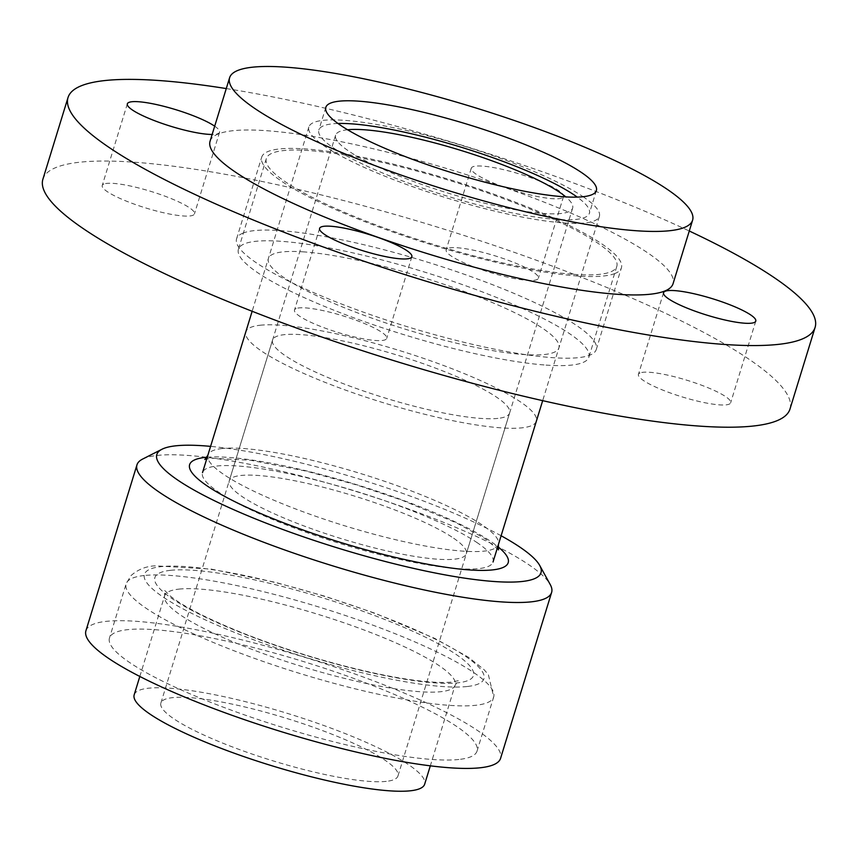 <?xml version="1.0" encoding="UTF-8"?>
<svg xmlns="http://www.w3.org/2000/svg" width="858" height="858" viewBox="0 0 858 858"><rect width="100%" height="100%" fill="white"/><g stroke="black" fill="none" stroke-linecap="round" stroke-linejoin="round"><path stroke-width="0.64" stroke-dasharray="4.29 3.22" d="M386.261 781.37A124.024 22.287 -162.9 0 1 249.678 753.217A124.024 22.287 -162.9 0 1 160.886 703.034A124.024 22.287 -162.9 0 1 172.587 697.64A124.024 22.287 -162.9 0 1 309.17 725.793A124.024 22.287 -162.9 0 1 397.962 775.964A124.024 22.287 -162.9 0 1 386.261 781.37M497.93 418.393A124.024 22.287 -162.9 0 1 361.347 390.251A124.024 22.287 -162.9 0 1 272.544 340.068A124.024 22.287 -162.9 0 1 284.245 334.674A124.024 22.287 -162.9 0 1 420.828 362.827A124.024 22.287 -162.9 0 1 509.631 412.998A124.024 22.287 -162.9 0 1 497.93 418.393M134.18 694.819A151.963 27.306 -162.9 0 1 148.52 688.213A151.963 27.306 -162.9 0 1 315.873 722.704A151.963 27.306 -162.9 0 1 424.667 784.191M458.891 759.469A192.289 34.556 -162.9 0 1 247.136 715.819A192.289 34.556 -162.9 0 1 109.47 638.02A192.289 34.556 -162.9 0 1 127.606 629.665A192.289 34.556 -162.9 0 1 339.36 673.305A192.289 34.556 -162.9 0 1 477.037 751.104A192.289 34.556 -162.9 0 1 458.891 759.469M142.546 459.116A216.913 38.985 -162.9 0 1 157.432 455.416A216.913 38.985 -162.9 0 1 377.659 498.348A216.913 38.985 -162.9 0 1 550.225 584.534M85.918 630.78A216.913 38.985 -162.9 0 1 106.392 621.342A216.913 38.985 -162.9 0 1 345.27 670.581A216.913 38.985 -162.9 0 1 500.579 758.343M501.115 535.757A200.987 36.122 17.1 0 0 210.585 446.375M260.178 325.236A151.963 27.306 -162.9 0 1 427.531 359.738A151.963 27.306 -162.9 0 1 536.336 421.214A151.963 27.306 -162.9 0 1 521.996 427.831A151.963 27.306 -162.9 0 1 354.644 393.339A151.963 27.306 -162.9 0 1 245.838 331.853A151.963 27.306 -162.9 0 1 260.178 325.236M210.06 141.248A242.213 43.522 -162.9 0 1 266.72 130.716A242.213 43.522 -162.9 0 1 528.818 196.246A242.213 43.522 -162.9 0 1 673.058 283.687M337.955 123.488A141.527 25.429 17.1 0 0 318.844 130.03A141.527 25.429 17.1 0 0 403.131 181.124A141.527 25.429 17.1 0 0 556.284 219.412A141.527 25.429 17.1 0 0 589.392 213.256A141.527 25.429 17.1 0 0 577.262 197.115M573.916 274.356A183.344 32.947 17.1 0 0 616.805 266.388A183.344 32.947 17.1 0 0 507.614 200.182A183.344 32.947 17.1 0 0 309.212 150.579A183.344 32.947 17.1 0 0 266.323 158.558A183.344 32.947 17.1 0 0 375.504 224.753A183.344 32.947 17.1 0 0 573.916 274.356M545.999 365.09A183.344 32.947 17.1 0 0 588.888 357.11A183.344 32.947 17.1 0 0 479.708 290.916A183.344 32.947 17.1 0 0 281.295 241.312A183.344 32.947 17.1 0 0 238.406 249.292A183.344 32.947 17.1 0 0 347.597 315.487A183.344 32.947 17.1 0 0 545.999 365.09M303.936 251.898A151.984 27.317 17.1 0 0 318.104 296.364A151.984 27.317 17.1 0 0 523.359 354.504A151.984 27.317 17.1 0 0 509.202 310.049A151.984 27.317 17.1 0 0 303.936 251.898M789.982 409.041A390.819 70.227 17.1 0 0 478.045 240.047A390.819 70.227 17.1 0 0 56.446 167.321A390.819 70.227 17.1 0 0 42.9 179.215M226.265 88.567A390.819 70.227 -162.9 0 1 689.274 231.006M103.893 184.03A48.252 8.666 17.1 0 0 102.22 185.5A48.252 8.666 17.1 0 0 140.733 206.36A48.252 8.666 17.1 0 0 192.782 215.337A48.252 8.666 17.1 0 0 194.455 213.878A48.252 8.666 17.1 0 0 155.942 193.007A48.252 8.666 17.1 0 0 103.893 184.03M214.693 126.19A48.252 8.666 -162.9 0 1 219.573 132.218A48.252 8.666 -162.9 0 1 217.9 133.687A48.252 8.666 -162.9 0 1 212.151 134.459M640.1 372.919A48.252 8.666 17.1 0 0 638.427 374.388A48.252 8.666 17.1 0 0 676.941 395.248A48.252 8.666 17.1 0 0 728.989 404.225A48.252 8.666 17.1 0 0 730.662 402.756A48.252 8.666 17.1 0 0 692.149 381.896A48.252 8.666 17.1 0 0 640.1 372.919M447.822 248.402A48.252 8.666 17.1 0 0 446.149 249.871A48.252 8.666 17.1 0 0 484.663 270.731A48.252 8.666 17.1 0 0 536.711 279.708A48.252 8.666 17.1 0 0 538.384 278.239A48.252 8.666 17.1 0 0 499.871 257.379A48.252 8.666 17.1 0 0 447.822 248.402M561.829 198.048A48.252 8.666 -162.9 0 1 509.781 189.071A48.252 8.666 -162.9 0 1 471.267 168.211A48.252 8.666 -162.9 0 1 472.94 166.742A48.252 8.666 -162.9 0 1 524.989 175.718A48.252 8.666 -162.9 0 1 563.502 196.589A48.252 8.666 -162.9 0 1 561.829 198.048M614.886 273.53A188.17 33.816 -162.9 0 1 411.894 238.513A188.17 33.816 -162.9 0 1 261.711 157.143A188.17 33.816 -162.9 0 1 268.232 151.416A188.17 33.816 -162.9 0 1 471.224 186.433A188.17 33.816 -162.9 0 1 621.417 267.803A188.17 33.816 -162.9 0 1 614.886 273.53M243.114 233.076A188.17 33.816 17.1 0 0 236.583 238.803A188.17 33.816 17.1 0 0 386.776 320.173A188.17 33.816 17.1 0 0 589.768 355.191A188.17 33.816 17.1 0 0 596.289 349.463A188.17 33.816 17.1 0 0 446.106 268.093A188.17 33.816 17.1 0 0 243.114 233.076M296.171 308.548A48.252 8.666 17.1 0 0 294.498 310.017A48.252 8.666 17.1 0 0 333.011 330.877A48.252 8.666 17.1 0 0 385.06 339.854A48.252 8.666 17.1 0 0 386.733 338.395A48.252 8.666 17.1 0 0 348.219 317.524A48.252 8.666 17.1 0 0 296.171 308.548M583.869 197.243A151.984 27.317 17.1 0 0 424.195 134.835A151.984 27.317 17.1 0 0 308.859 126.952A151.984 27.317 17.1 0 0 324.378 146.042A151.984 27.317 17.1 0 0 484.041 208.451A151.984 27.317 17.1 0 0 599.388 216.334A151.984 27.317 17.1 0 0 583.869 197.243M477.52 542.921A151.984 27.317 17.1 0 0 317.857 480.523A151.984 27.317 17.1 0 0 202.509 472.64A151.984 27.317 17.1 0 0 218.029 491.731A151.984 27.317 17.1 0 0 377.692 554.129A151.984 27.317 17.1 0 0 493.039 562.011A151.984 27.317 17.1 0 0 477.52 542.921M453.625 538.213A124.002 22.287 -162.9 0 1 466.291 553.785A124.002 22.287 -162.9 0 1 372.19 547.35A124.002 22.287 -162.9 0 1 241.924 496.439A124.002 22.287 -162.9 0 1 229.258 480.866A124.002 22.287 -162.9 0 1 323.359 487.301A124.002 22.287 -162.9 0 1 453.625 538.213M347.565 129.762A124.002 22.287 17.1 0 0 335.607 135.178A124.002 22.287 17.1 0 0 348.262 150.761A124.002 22.287 17.1 0 0 478.528 201.673A124.002 22.287 17.1 0 0 572.64 208.108A124.002 22.287 17.1 0 0 565.797 196.9M179 589.114A151.963 27.306 -162.9 0 1 346.353 623.605A151.963 27.306 -162.9 0 1 455.158 685.092A151.963 27.306 -162.9 0 1 440.819 691.698A151.963 27.306 -162.9 0 1 273.466 657.207A151.963 27.306 -162.9 0 1 164.661 595.72A151.963 27.306 -162.9 0 1 179 589.114M170.592 570.323A166.667 29.955 17.1 0 0 244.594 634.083A166.667 29.955 17.1 0 0 457.743 682.839A166.667 29.955 17.1 0 0 383.74 619.068A166.667 29.955 17.1 0 0 170.592 570.323M467.138 686.518A177.574 31.907 -162.9 0 1 240.036 634.577A177.574 31.907 -162.9 0 1 161.197 566.634A177.574 31.907 -162.9 0 1 388.288 618.575A177.574 31.907 -162.9 0 1 467.138 686.518M144.273 575.504A192.289 34.556 17.1 0 0 126.126 583.869A192.289 34.556 17.1 0 0 263.792 661.668A192.289 34.556 17.1 0 0 475.557 705.308A192.289 34.556 17.1 0 0 493.693 696.943A192.289 34.556 17.1 0 0 356.027 619.144A192.289 34.556 17.1 0 0 144.273 575.504M222.254 448.53A151.963 27.306 17.1 0 0 207.915 455.148A151.963 27.306 17.1 0 0 316.709 516.634A151.963 27.306 17.1 0 0 484.062 551.126A151.963 27.306 17.1 0 0 498.401 544.508A151.963 27.306 17.1 0 0 389.607 483.022A151.963 27.306 17.1 0 0 222.254 448.53M206.971 457.239A166.667 29.955 -162.9 0 1 357.711 485.027A166.667 29.955 -162.9 0 1 498.005 546.771M272.544 340.068L160.886 703.034M139.822 676.469L164.661 595.72L164.554 590.358L170.281 596.042C183.848 606.842 208.902 619.54 245.463 634.126C287.033 650.257 329.236 663.084 372.093 672.629C394.487 677.498 413.567 680.576 429.354 681.853C439.006 682.593 446.525 682.657 451.909 682.046L458.269 680.705L455.158 685.092L430.319 765.829M477.037 751.104L493.693 696.943L488.32 674.463L483.783 669.39L468.371 657.207L434.727 638.395L375.203 613.298L325.021 596.278L275.225 582.303L211.24 569.09L155.362 565.84C146.064 566.194 137.902 569.487 130.877 575.718L126.126 583.869L109.47 638.02M498.509 549.881L485.017 538.62L456.081 522.726L402.209 500.268L356.317 484.845L306.499 471.181L250.525 460.253L211.154 458.193L204.805 459.523M207.711 455.727L245.838 331.853M536.336 421.214L498.251 545.087M509.631 412.998L397.962 775.964M325.826 107.347L318.844 130.03M596.374 190.573L589.392 213.256M616.805 266.388L588.888 357.11M266.323 158.558L238.406 249.292M127.338 103.839L102.22 185.5M663.545 292.728L638.427 374.388M471.267 168.211L446.149 249.871M236.583 238.803L261.711 157.143M319.616 228.357L294.498 310.017M411.851 256.735L386.733 338.395M596.289 349.463L621.417 267.803M563.502 196.589L538.384 278.239M755.78 321.106L730.662 402.756M219.573 132.218L194.455 213.878M308.859 126.952L252.145 311.282M572.64 208.108L466.291 553.785M335.607 135.178L229.258 480.866M599.388 216.334L542.674 400.665"/><path stroke-width="1.29" d="M430.319 765.829L424.667 784.191A151.963 27.306 -162.9 0 1 410.339 790.797A151.963 27.306 -162.9 0 1 242.975 756.306A151.963 27.306 -162.9 0 1 134.18 694.819L139.822 676.469M539.714 565.454L550.225 584.534A216.913 38.985 -162.9 0 1 551.619 592.417A216.913 38.985 -162.9 0 1 531.156 601.855A216.913 38.985 -162.9 0 1 292.278 552.616A216.913 38.985 -162.9 0 1 136.969 464.854A216.913 38.985 -162.9 0 1 142.546 459.116L161.98 449.249A200.987 36.122 17.1 0 0 283.826 529.847A200.987 36.122 17.1 0 0 522.039 581.499A200.987 36.122 17.1 0 0 539.714 565.454A200.987 36.122 17.1 0 0 501.115 535.757M551.619 592.417L500.579 758.343A216.913 38.985 -162.9 0 1 480.115 767.781A216.913 38.985 -162.9 0 1 241.227 718.543A216.913 38.985 -162.9 0 1 85.918 630.78L136.969 464.854M210.585 446.375A200.987 36.122 17.1 0 0 175.772 445.817A200.987 36.122 17.1 0 0 161.98 449.249M692.599 220.184L673.058 283.687A242.213 43.522 -162.9 0 1 616.409 294.23A242.213 43.522 -162.9 0 1 354.3 228.7A242.213 43.522 -162.9 0 1 210.06 141.248L229.601 77.746A242.213 43.522 17.1 0 0 373.841 165.186A242.213 43.522 17.1 0 0 635.939 230.716A242.213 43.522 17.1 0 0 692.599 220.184A242.213 43.522 17.1 0 0 548.359 132.733A242.213 43.522 17.1 0 0 286.25 67.203A242.213 43.522 17.1 0 0 229.601 77.746M577.262 197.115A141.527 25.429 17.1 0 0 351.952 123.874A141.527 25.429 17.1 0 0 337.955 123.488M563.266 196.729A141.527 25.429 -162.9 0 1 410.113 158.44A141.527 25.429 -162.9 0 1 325.826 107.347A141.527 25.429 -162.9 0 1 358.934 101.19A141.527 25.429 -162.9 0 1 512.087 139.479A141.527 25.429 -162.9 0 1 596.374 190.573A141.527 25.429 -162.9 0 1 563.266 196.729M68.018 97.555L42.9 179.215A390.819 70.227 17.1 0 0 354.837 348.209A390.819 70.227 17.1 0 0 776.426 420.946A390.819 70.227 17.1 0 0 789.982 409.041L815.1 327.391A390.819 70.227 -162.9 0 1 801.554 339.285A390.819 70.227 -162.9 0 1 379.955 266.559A390.819 70.227 -162.9 0 1 68.018 97.555A390.819 70.227 -162.9 0 1 81.574 85.661A390.819 70.227 -162.9 0 1 226.265 88.567M689.274 231.006A390.819 70.227 -162.9 0 1 815.1 327.391M212.151 134.459A48.252 8.666 -162.9 0 1 159.084 122.372A48.252 8.666 -162.9 0 1 127.338 103.839A48.252 8.666 -162.9 0 1 129.011 102.37A48.252 8.666 -162.9 0 1 169.037 107.7A48.252 8.666 -162.9 0 1 214.693 126.19M754.107 322.565A48.252 8.666 -162.9 0 1 702.058 313.588A48.252 8.666 -162.9 0 1 663.545 292.728A48.252 8.666 -162.9 0 1 665.218 291.259A48.252 8.666 -162.9 0 1 717.267 300.236A48.252 8.666 -162.9 0 1 755.78 321.106A48.252 8.666 -162.9 0 1 754.107 322.565M410.178 258.204A48.252 8.666 -162.9 0 1 358.129 249.228A48.252 8.666 -162.9 0 1 319.616 228.357A48.252 8.666 -162.9 0 1 321.289 226.887A48.252 8.666 -162.9 0 1 373.337 235.864A48.252 8.666 -162.9 0 1 411.851 256.735A48.252 8.666 -162.9 0 1 410.178 258.204M565.797 196.9A124.002 22.287 17.1 0 0 559.974 192.524A124.002 22.287 17.1 0 0 453.335 148.134A124.002 22.287 17.1 0 0 347.565 129.762M498.005 546.771A166.667 29.955 -162.9 0 1 492.481 569.916A166.667 29.955 -162.9 0 1 279.333 521.16A166.667 29.955 -162.9 0 1 205.33 457.4A166.667 29.955 -162.9 0 1 206.971 457.239M204.826 459.513L207.915 455.148M498.401 544.508L498.509 549.881M252.145 311.282L202.509 472.64M542.674 400.665L493.039 562.011"/></g></svg>
